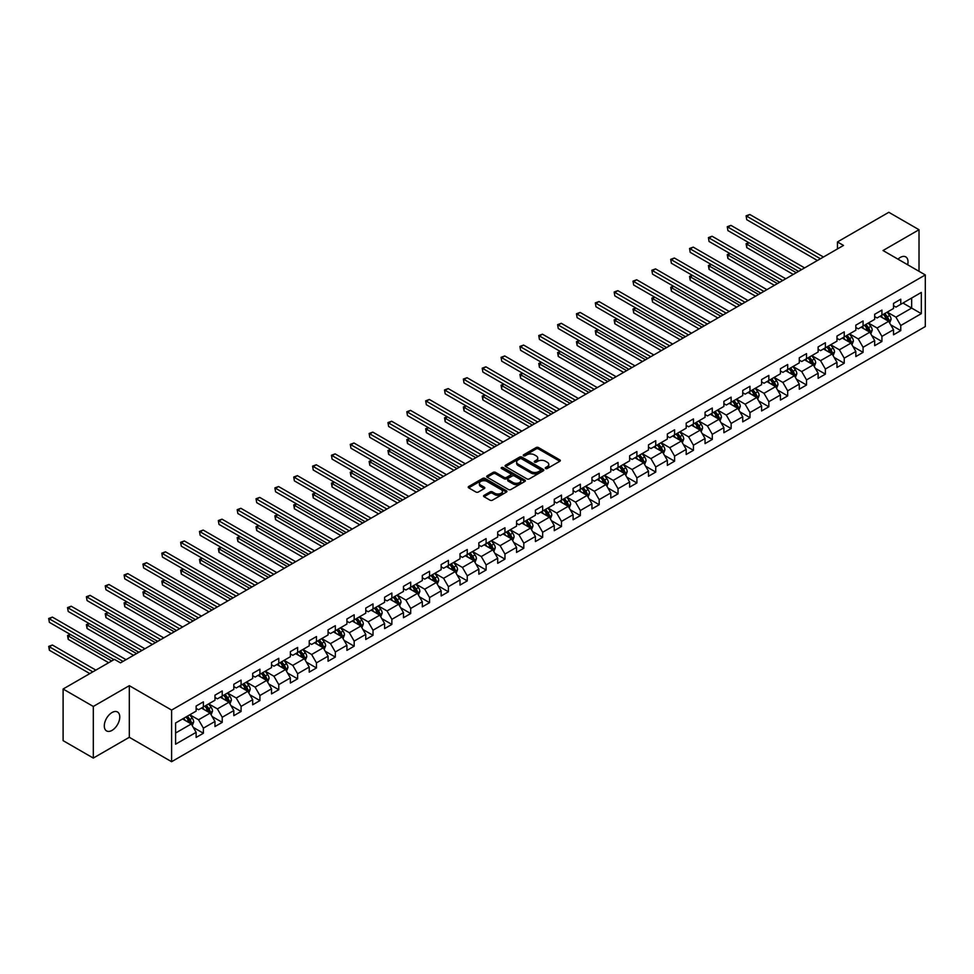 <?xml version="1.0" encoding="UTF-8"?>
<svg xmlns="http://www.w3.org/2000/svg" width="974" height="974" viewBox="0 0 974 974"><rect width="100%" height="100%" fill="white"/><g stroke="black" fill="none" stroke-linecap="round" stroke-linejoin="round"><path stroke-width="1.46" d="M545.586 468.531A1.169 0.682 0 0 0 547.242 468.531L559.843 461.262A1.68 0.974 0 0 0 560.342 460.58A1.68 0.974 0 0 0 559.843 459.886L538.5 447.565A1.68 0.974 0 0 0 536.126 447.565L523.525 454.846A1.169 0.682 0 0 0 525.181 455.795L526.812 454.858A5.369 3.105 0 0 1 534.409 454.858L536.187 455.881A5.369 3.105 0 0 1 537.758 458.072A5.369 3.105 0 0 1 536.187 460.264L534.556 461.213A1.169 0.682 0 0 0 536.211 462.163L537.843 461.226A5.369 3.105 0 0 1 545.44 461.226L547.218 462.248A5.369 3.105 0 0 1 548.788 464.44A5.369 3.105 0 0 1 547.218 466.631L545.586 467.581A1.169 0.682 0 0 0 545.586 468.531L545.586 467.581M112.034 730.378A10.933 6.319 120 0 0 119.181 720.748A10.933 6.319 120 0 0 117.501 711.982A10.933 6.319 120 0 0 112.034 712.53A10.933 6.319 120 0 0 104.888 722.16A10.933 6.319 120 0 0 106.568 730.926A10.933 6.319 120 0 0 112.034 730.378M907.671 264.758A10.933 6.319 120 0 0 905.759 256.892A10.933 6.319 120 0 0 900.293 257.428A10.933 6.319 120 0 0 897.979 259.169M484.066 495.352A1.68 0.974 0 0 0 483.567 496.046A1.68 0.974 0 0 0 484.066 496.728L490.056 500.186A1.68 0.974 0 0 0 492.43 500.186L506.419 492.101A1.68 0.974 0 0 0 506.906 491.42A1.68 0.974 0 0 0 506.419 490.738L485.076 478.417A1.68 0.974 0 0 0 482.702 478.417L468.701 486.489A1.68 0.974 0 0 0 468.214 487.17A1.68 0.974 0 0 0 468.701 487.864L475.945 492.04A1.68 0.974 0 0 0 478.307 492.04L484.297 488.583A1.68 0.974 0 0 0 484.796 487.889A1.68 0.974 0 0 0 484.297 487.207L480.718 485.137A4.493 2.593 0 0 1 479.403 483.311A4.493 2.593 0 0 1 482.167 480.913A4.493 2.593 0 0 1 487.061 481.473L501.111 489.593A4.493 2.593 0 0 1 502.426 491.42A4.493 2.593 0 0 1 499.65 493.818A4.493 2.593 0 0 1 494.768 493.258L492.43 491.894A1.68 0.974 0 0 0 490.056 491.894L484.066 495.352L484.066 496.728L490.056 493.294L490.056 491.894M129.311 685.672L93.309 706.454L63.103 689.02L63.103 740.642L93.309 758.076L129.311 737.294L171.607 761.705L171.607 710.083L129.311 685.672L129.311 737.294M919.018 271.308L919.018 229.73L883.016 250.525L925.3 274.936L171.607 710.083M919.018 229.73L888.812 212.295L837.457 241.942L837.457 248.918M63.103 689.02L114.457 659.374L120.496 662.856L843.508 245.436L837.457 241.942M526.934 478.891A1.68 0.974 0 0 0 529.308 478.891L543.297 470.807A1.68 0.974 0 0 0 543.796 470.125A1.68 0.974 0 0 0 543.297 469.444L521.954 457.123A1.68 0.974 0 0 0 519.58 457.123L505.591 465.195A1.68 0.974 0 0 0 505.092 465.876A1.68 0.974 0 0 0 505.591 466.57L526.934 478.891M501.963 468.786A1.169 0.682 0 0 1 503.156 468.957L524.84 481.473L510.863 489.532A1.68 0.974 0 0 1 508.489 489.532L487.146 477.211L487.146 475.848A1.68 0.974 0 0 0 486.659 476.529A1.68 0.974 0 0 0 487.146 477.211M487.146 475.848L493.136 472.39A1.68 0.974 0 0 1 495.51 472.39L504.167 477.382A1.68 0.974 0 0 0 506.541 477.382L510.51 475.093A1.68 0.974 0 0 0 510.997 474.411A1.68 0.974 0 0 0 510.51 473.717L501.5 468.518A1.169 0.682 0 0 1 503.156 467.557L524.864 480.085A1.68 0.974 0 0 1 525.351 480.779A1.68 0.974 0 0 1 524.864 481.46L524.864 480.085M171.607 761.705L925.3 326.558L925.3 274.936M193.29 727.42L203.383 733.239L203.383 728.15L214.974 721.454L214.974 726.543L222.23 722.355L222.23 717.266L233.821 710.57L233.821 715.659L241.077 711.483L241.077 706.381L252.68 699.685L252.68 704.786L259.924 700.598L259.924 695.509L271.527 688.813L271.527 693.902L278.771 689.714L278.771 684.625L290.374 677.928L290.374 683.018L297.618 678.829L297.618 673.74L309.221 667.044L309.221 672.133L316.465 667.945L316.465 662.856L328.068 656.159L328.068 661.249L335.324 657.073L335.324 651.971L346.914 645.275L346.914 650.376L354.171 646.188L354.171 641.099L365.761 634.391L365.761 639.492L373.018 635.304L373.018 630.215L384.608 623.518L384.608 628.607L391.865 624.419L391.865 619.33L403.467 612.634L403.467 617.723L410.711 613.535L410.711 608.446L422.314 601.749L422.314 606.839L429.558 602.663L429.558 597.561L441.161 590.865L441.161 595.966L448.405 591.778L448.405 586.677L460.008 579.98L460.008 585.082L467.252 580.894L467.252 575.804L478.855 569.108L478.855 574.197L486.111 570.009L486.111 564.92L497.702 558.224L497.702 563.313L504.958 559.125L504.958 554.036L516.549 547.339L516.549 552.428L523.805 548.252L523.805 543.151L535.408 536.455L535.408 541.556L542.652 537.368L542.652 532.267L554.255 525.57L554.255 530.672L561.499 526.484L561.499 521.394L573.102 514.698L573.102 519.787L580.346 515.599L580.346 510.51L591.948 503.814L591.948 508.903L599.193 504.715L599.193 499.625L610.795 492.929L610.795 498.018L618.04 493.842L618.04 488.741L629.642 482.045L629.642 487.134L636.899 482.958L636.899 477.857L648.489 471.16L648.489 476.262L655.745 472.073L655.745 466.984L667.336 460.288L667.336 465.377L674.592 461.189L674.592 456.1L686.195 449.404L686.195 454.493L693.439 450.305L693.439 445.215L705.042 438.519L705.042 443.608L712.286 439.42L712.286 434.331L723.889 427.635L723.889 432.724L731.133 428.548L731.133 423.447L742.736 416.75L742.736 421.852L749.98 417.663L749.98 412.574L761.583 405.878L761.583 410.967L768.839 406.779L768.839 401.69L780.43 394.994L780.43 400.083L787.686 395.894L787.686 390.805L799.277 384.109L799.277 389.198L806.533 385.01L806.533 379.921L818.123 373.225L818.123 378.314L825.38 374.138L825.38 369.036L836.983 362.34L836.983 367.442L844.227 363.253L844.227 358.164L855.829 351.468L855.829 356.557L863.074 352.369L863.074 347.28L874.676 340.583L874.676 345.673L881.92 341.484L881.92 336.395L893.523 329.699L893.523 334.788L900.767 330.6L900.767 325.511L921.319 313.652L921.319 292.443L911.652 298.032L911.652 308.076L921.319 313.652M203.383 733.239L196.127 737.428L196.127 732.338L175.588 744.197L175.588 722.988L196.127 711.13L196.127 706.04L203.383 701.852L203.383 706.941L214.974 700.245L214.974 695.156L222.23 690.968L222.23 696.057L233.821 689.361L233.821 684.272L241.077 680.083L241.077 685.185L252.68 678.488L252.68 673.387L259.924 669.199L259.924 674.3L271.527 667.604L271.527 662.503L278.771 658.327L278.771 663.416L290.374 656.72L290.374 651.63L297.618 647.442L297.618 652.531L309.221 645.835L309.221 640.746L316.465 636.558L316.465 641.647L328.068 634.951L328.068 629.861L335.324 625.673L335.324 630.775L346.914 624.066L346.914 618.977L354.171 614.789L354.171 619.89L365.761 613.194L365.761 608.093L373.018 603.917L373.018 609.006L384.608 602.309L384.608 597.22L391.865 593.032L391.865 598.121L403.467 591.425L403.467 586.336L410.711 582.148L410.711 587.237L422.314 580.541L422.314 575.451L429.558 571.263L429.558 576.365L441.161 569.656L441.161 564.567L448.405 560.379L448.405 565.48L460.008 558.784L460.008 553.682L467.252 549.506L467.252 554.596L478.855 547.899L478.855 542.81L486.111 538.622L486.111 543.711L497.702 537.015L497.702 531.926L504.958 527.738L504.958 532.827L516.549 526.13L516.549 521.041L523.805 516.853L523.805 521.942L535.408 515.246L535.408 510.157L542.652 505.969L542.652 511.07L554.255 504.374L554.255 499.272L561.499 495.096L561.499 500.186L573.102 493.489L573.102 488.4L580.346 484.212L580.346 489.301L591.948 482.605L591.948 477.516L599.193 473.327L599.193 478.417L610.795 471.72L610.795 466.631L618.04 462.443L618.04 467.532L629.642 460.836L629.642 455.747L636.899 451.559L636.899 456.66L648.489 449.964L648.489 444.862L655.745 440.686L655.745 445.775L667.336 439.079L667.336 433.99L674.592 429.802L674.592 434.891L686.195 428.195L686.195 423.106L693.439 418.917L693.439 424.007L705.042 417.31L705.042 412.221L712.286 408.033L712.286 413.122L723.889 406.426L723.889 401.337L731.133 397.149L731.133 402.25L742.736 395.554L742.736 390.452L749.98 386.276L749.98 391.365L761.583 384.669L761.583 379.58L768.839 375.392L768.839 380.481L780.43 373.785L780.43 368.696L787.686 364.507L787.686 369.596L799.277 362.9L799.277 357.811L806.533 353.623L806.533 358.712L818.123 352.016L818.123 346.927L825.38 342.738L825.38 347.84L836.983 341.144L836.983 336.042L844.227 331.866L844.227 336.955L855.829 330.259L855.829 325.158L863.074 320.982L863.074 326.071L874.676 319.375L874.676 314.285L881.92 310.097L881.92 315.186L893.523 308.49L893.523 303.401L900.767 299.213L900.767 304.302L921.319 292.443M201.448 708.061L210.141 713.078L198.55 719.774L189.845 714.758M196.127 708.341L198.55 709.729L203.383 706.941M198.55 719.774L203.383 728.15M210.141 713.078L214.974 721.454M220.294 697.177L228.987 702.205L217.397 708.902L208.692 703.873M214.974 697.457L217.397 698.857L222.23 696.057M217.397 708.902L222.23 717.266M228.987 702.205L233.821 710.57M239.141 686.293L247.846 691.321L236.244 698.017L227.539 692.989M233.821 686.573L236.244 687.973L241.077 685.185M236.244 698.017L241.077 706.381M247.846 691.321L252.68 699.685M257.988 675.408L266.693 680.436L255.091 687.133L246.385 682.104M252.68 675.688L255.091 677.088L259.924 674.3M255.091 687.133L259.924 695.509M266.693 680.436L271.527 688.813M276.835 664.536L285.54 669.552L273.938 676.248L265.245 671.232M271.527 664.816L273.938 666.204L278.771 663.416M273.938 676.248L278.771 684.625M285.54 669.552L290.374 677.928M295.682 653.651L304.387 658.668L292.784 665.364L284.091 660.348M290.374 653.931L292.784 655.319L297.618 652.531M292.784 665.364L297.618 673.74M304.387 658.668L309.221 667.044M314.541 642.767L323.234 647.795L311.631 654.491L302.938 649.463M309.221 643.047L311.631 644.447L316.465 641.647M311.631 654.491L316.465 662.856M323.234 647.795L328.068 656.159M333.388 631.883L342.081 636.911L330.49 643.607L321.785 638.579M328.068 632.163L330.49 633.563L335.324 630.775M330.49 643.607L335.324 651.971M342.081 636.911L346.914 645.275M352.235 620.998L360.928 626.026L349.337 632.723L340.632 627.694M346.914 621.278L349.337 622.678L354.171 619.89M349.337 632.723L354.171 641.099M360.928 626.026L365.761 634.391M371.082 610.126L379.787 615.142L368.184 621.838L359.479 616.822M365.761 610.406L368.184 611.794L373.018 609.006M368.184 621.838L373.018 630.215M379.787 615.142L384.608 623.518M389.929 599.241L398.634 604.257L387.031 610.954L378.326 605.938M384.608 599.521L387.031 600.909L391.865 598.121M387.031 610.954L391.865 619.33M398.634 604.257L403.467 612.634M408.776 588.357L417.481 593.385L405.878 600.081L397.185 595.053M403.467 588.637L405.878 590.025L410.711 587.237M405.878 600.081L410.711 608.446M417.481 593.385L422.314 601.749M427.623 577.472L436.328 582.501L424.725 589.197L416.032 584.169M422.314 577.752L424.725 579.153L429.558 576.365M424.725 589.197L429.558 597.561M436.328 582.501L441.161 590.865M446.482 566.588L455.175 571.616L443.572 578.312L434.879 573.284M441.161 566.868L443.572 568.268L448.405 565.48M443.572 578.312L448.405 586.677M455.175 571.616L460.008 579.98M465.329 555.716L474.021 560.732L462.419 567.428L453.726 562.412M460.008 555.984L462.419 557.384L467.252 554.596M462.419 567.428L467.252 575.804M474.021 560.732L478.855 569.108M484.175 544.831L492.868 549.847L481.278 556.544L472.573 551.528M478.855 545.111L481.278 546.499L486.111 543.711M481.278 556.544L486.111 564.92M492.868 549.847L497.702 558.224M503.022 533.947L511.715 538.963L500.125 545.671L491.42 540.643M497.702 534.227L500.125 535.615L504.958 532.827M500.125 545.671L504.958 554.036M511.715 538.963L516.549 547.339M521.869 523.062L530.574 528.091L518.972 534.787L510.266 529.759M516.549 523.342L518.972 524.743L523.805 521.942M518.972 534.787L523.805 543.151M530.574 528.091L535.408 536.455M540.716 512.178L549.421 517.206L537.818 523.902L529.113 518.874M535.408 512.458L537.818 513.858L542.652 511.07M537.818 523.902L542.652 532.267M549.421 517.206L554.255 525.57M559.563 501.306L568.268 506.322L556.665 513.018L547.972 508.002M554.255 501.573L556.665 502.974L561.499 500.186M556.665 513.018L561.499 521.394M568.268 506.322L573.102 514.698M578.41 490.421L587.115 495.437L575.512 502.134L566.819 497.117M573.102 490.701L575.512 492.089L580.346 489.301M575.512 502.134L580.346 510.51M587.115 495.437L591.948 503.814M597.269 479.537L605.962 484.553L594.359 491.261L585.666 486.233M591.948 479.817L594.359 481.205L599.193 478.417M594.359 491.261L599.193 499.625M605.962 484.553L610.795 492.929M616.116 468.652L624.809 473.681L613.218 480.377L604.513 475.349M610.795 468.932L613.218 470.332L618.04 467.532M613.218 480.377L618.04 488.741M624.809 473.681L629.642 482.045M634.963 457.768L643.656 462.796L632.065 469.492L623.36 464.464M629.642 458.048L632.065 459.448L636.899 456.66M632.065 469.492L636.899 477.857M643.656 462.796L648.489 471.16M653.81 446.896L662.503 451.912L650.912 458.608L642.207 453.592M648.489 447.163L650.912 448.564L655.745 445.775M650.912 458.608L655.745 466.984M662.503 451.912L667.336 460.288M672.657 436.011L681.362 441.027L669.759 447.723L661.054 442.707M667.336 436.291L669.759 437.679L674.592 434.891M669.759 447.723L674.592 456.1M681.362 441.027L686.195 449.404M691.503 425.127L700.209 430.143L688.606 436.839L679.913 431.823M686.195 425.407L688.606 426.795L693.439 424.007M688.606 436.839L693.439 445.215M700.209 430.143L705.042 438.519M710.35 414.242L719.056 419.27L707.453 425.967L698.76 420.938M705.042 414.522L707.453 415.922L712.286 413.122M707.453 425.967L712.286 434.331M719.056 419.27L723.889 427.635M729.197 403.358L737.902 408.386L726.3 415.082L717.607 410.054M723.889 403.638L726.3 405.038L731.133 402.25M726.3 415.082L731.133 423.447M737.902 408.386L742.736 416.75M748.056 392.473L756.749 397.502L745.147 404.198L736.454 399.182M742.736 392.753L745.147 394.153L749.98 391.365M745.147 404.198L749.98 412.574M756.749 397.502L761.583 405.878M766.903 381.601L775.596 386.617L764.006 393.313L755.3 388.297M761.583 381.881L764.006 383.269L768.839 380.481M764.006 393.313L768.839 401.69M775.596 386.617L780.43 394.994M785.75 370.717L794.443 375.733L782.852 382.429L774.147 377.413M780.43 370.997L782.852 372.385L787.686 369.596M782.852 382.429L787.686 390.805M794.443 375.733L799.277 384.109M804.597 359.832L813.302 364.86L801.699 371.557L792.994 366.528M799.277 360.112L801.699 361.512L806.533 358.712M801.699 371.557L806.533 379.921M813.302 364.86L818.123 373.225M823.444 348.948L832.149 353.976L820.546 360.672L811.841 355.644M818.123 349.228L820.546 350.628L825.38 347.84M820.546 360.672L825.38 369.036M832.149 353.976L836.983 362.34M842.291 338.063L850.996 343.091L839.393 349.788L830.7 344.772M836.983 338.343L839.393 339.743L844.227 336.955M839.393 349.788L844.227 358.164M850.996 343.091L855.829 351.468M861.138 327.191L869.843 332.207L858.24 338.903L849.547 333.887M855.829 327.471L858.24 328.859L863.074 326.071M858.24 338.903L863.074 347.28M869.843 332.207L874.676 340.583M879.997 316.307L888.69 321.323L877.087 328.019L868.394 323.003M874.676 316.587L877.087 317.974L881.92 315.186M877.087 328.019L881.92 336.395M888.69 321.323L893.523 329.699M902.947 303.048L911.652 308.076L895.934 317.147L887.241 312.118M893.523 305.702L895.934 307.102L900.767 304.302M895.934 317.147L900.767 325.511M93.309 706.454L93.309 758.076M175.588 733.032L191.294 723.962L182.601 718.946M191.294 723.962L196.127 732.338M890.686 324.78L900.767 330.6M871.84 335.665L881.92 341.484M852.993 346.549L863.074 352.369M834.134 357.421L844.227 363.253M815.287 368.306L825.38 374.138M796.44 379.19L806.533 385.01M777.593 390.075L787.686 395.894M758.746 400.959L768.839 406.779M739.899 411.832L749.98 417.663M721.052 422.716L731.133 428.548M702.193 433.6L712.286 439.42M683.346 444.485L693.439 450.305M664.499 455.369L674.592 461.189M645.652 466.242L655.745 472.073M626.806 477.126L636.899 482.958M607.959 488.011L618.04 493.842M589.112 498.895L599.193 504.715M570.265 509.779L580.346 515.599M551.406 520.664L561.499 526.484M532.559 531.536L542.652 537.368M513.712 542.421L523.805 548.252M494.865 553.305L504.958 559.125M476.018 564.189L486.111 570.009M457.171 575.074L467.252 580.894M438.324 585.946L448.405 591.778M419.477 596.831L429.558 602.663M400.618 607.715L410.711 613.535M381.771 618.6L391.865 624.419M362.925 629.484L373.018 635.304M344.078 640.356L354.171 646.188M325.231 651.241L335.324 657.073M306.384 662.125L316.465 667.945M287.537 673.01L297.618 678.829M268.678 683.894L278.771 689.714M249.831 694.766L259.924 700.598M230.984 705.651L241.077 711.483M212.137 716.535L222.23 722.355M546.049 468.701L547.218 468.031A5.369 3.105 0 0 0 548.788 465.84L548.788 464.44M537.758 458.072L537.758 459.472A5.369 3.105 0 0 1 536.187 461.664L535.03 462.333M559.819 461.274L538.5 448.965A1.68 0.974 0 0 0 536.126 448.965L524 455.966M543.297 469.444L543.297 470.807L521.954 458.511A1.68 0.974 0 0 0 519.58 458.511L505.616 466.583M540.339 470.6A1.169 0.682 0 0 0 540.339 469.651L521.601 458.827A1.169 0.682 0 0 0 519.933 458.827L518.217 459.825A5.369 3.105 0 0 0 516.646 462.017A5.369 3.105 0 0 0 518.217 464.208L531.025 471.599A5.369 3.105 0 0 0 538.622 471.599L540.339 470.6L540.339 472A1.169 0.682 0 0 0 540.68 471.526L540.68 470.125M516.646 462.017L516.646 463.405A5.369 3.105 0 0 0 518.217 465.596L518.217 464.208M540.339 472L538.622 472.999A5.369 3.105 0 0 1 531.025 472.999L518.217 465.596M487.17 477.223L493.136 473.778L493.136 472.39M510.997 474.411L510.997 475.799A1.68 0.974 0 0 1 510.51 476.481L506.541 478.782A1.68 0.974 0 0 1 504.167 478.782L495.51 473.778A1.68 0.974 0 0 0 493.136 473.778M513.152 482.568A4.493 2.593 0 0 0 518.034 483.128A4.493 2.593 0 0 0 520.81 480.742A4.493 2.593 0 0 0 519.495 478.904L514.54 476.055A1.68 0.974 0 0 0 512.166 476.055L508.197 478.344A1.68 0.974 0 0 0 507.71 479.025A1.68 0.974 0 0 0 508.197 479.707L513.152 482.568L513.152 483.968A4.493 2.593 0 0 0 518.034 484.528A4.493 2.593 0 0 0 520.81 482.13L520.81 480.742M507.71 479.025L507.71 480.426A1.68 0.974 0 0 0 508.197 481.107L508.197 479.707M513.152 483.968L508.197 481.107M502.426 491.42L502.426 492.82A4.493 2.593 0 0 1 499.65 495.206A4.493 2.593 0 0 1 494.768 494.646L492.43 493.294A1.68 0.974 0 0 0 490.056 493.294M479.403 483.311L479.403 484.699A4.493 2.593 0 0 0 480.718 486.537L480.718 485.137M484.273 488.595L480.718 486.537M506.419 490.738L506.419 492.101L485.076 479.805A1.68 0.974 0 0 0 482.702 479.805L468.725 487.877M889.639 322.978L891.076 319.362A4.529 2.618 -120 0 0 889.639 315.503L887.144 312.179M882.797 317.926L881.105 315.661M749.055 242.806L746.754 244.133L746.754 247.615L793.238 274.449M883.394 314.334L885.89 317.67A4.529 2.618 60 0 1 887.192 320.385L888.641 319.557A4.529 2.618 -120 0 0 887.338 316.83L884.842 313.506M883.71 314.152L886.474 317.853A2.301 1.327 60 0 1 886.9 318.547L888.641 319.557M746.754 247.615L746.096 243.743L796.257 272.708M746.096 243.743L748.787 242.648M820.425 258.755L746.754 216.228L749.785 214.475L823.444 257.014M817.405 260.496L746.754 219.71L746.096 215.838L749.785 214.475M746.754 219.71L746.096 215.838M870.793 333.863L872.229 330.247A4.529 2.618 -120 0 0 870.793 326.387L868.297 323.051M863.95 328.81L862.258 326.546M730.208 253.678L727.907 255.005L727.907 258.5L774.391 285.333M864.547 325.219L867.043 328.555A4.529 2.618 60 0 1 868.345 331.27L869.794 330.429A4.529 2.618 -120 0 0 868.491 327.714L865.996 324.379M864.863 325.036L867.627 328.725A2.301 1.327 60 0 1 868.053 329.431L869.794 330.429M727.907 258.5L727.249 254.628L777.41 283.592M727.249 254.628L729.94 253.532M851.946 344.747L853.382 341.119A4.529 2.618 -120 0 0 851.946 337.272L849.45 333.936M845.103 339.683L843.411 337.43M711.361 264.563L709.06 265.89L709.06 269.384L755.544 296.218M845.7 336.103L848.196 339.427A4.529 2.618 60 0 1 849.486 342.154L850.935 341.314A4.529 2.618 -120 0 0 849.645 338.599L847.149 335.263M846.016 335.92L848.78 339.609A2.301 1.327 60 0 1 849.206 340.316L850.935 341.314M709.06 269.384L708.402 265.512L758.563 294.477M708.402 265.512L711.093 264.417M801.578 269.64L727.907 227.112L730.926 225.359L804.597 267.899M798.558 271.381L727.907 230.595L727.249 226.723L730.926 225.359M727.907 230.595L727.249 226.723M782.731 280.524L709.06 237.985L712.079 236.244L785.75 278.771M779.711 282.265L709.06 241.479L708.402 237.607L712.079 236.244M709.06 241.479L708.402 237.607M833.099 355.632L834.535 352.004A4.529 2.618 -120 0 0 833.087 348.156L830.603 344.82M826.256 350.567L824.552 348.315M692.514 275.447L690.213 276.774L690.213 280.256L736.697 307.102M826.853 346.988L829.349 350.311A4.529 2.618 60 0 1 830.639 353.038L832.088 352.198A4.529 2.618 -120 0 0 830.798 349.471L828.302 346.147M827.169 346.805L829.933 350.494A2.301 1.327 60 0 1 830.359 351.2L832.088 352.198M690.213 280.256L689.543 276.385L739.716 305.349M689.543 276.385L692.246 275.289M814.252 366.504L815.688 362.888A4.529 2.618 -120 0 0 814.24 359.029L811.744 355.705M807.397 361.451L805.705 359.187M673.655 286.332L671.366 287.659L671.366 291.141L717.85 317.974M808.006 357.872L810.502 361.196A4.529 2.618 60 0 1 811.792 363.923L813.241 363.083A4.529 2.618 -120 0 0 811.951 360.356L809.455 357.032M808.323 357.689L811.086 361.378A2.301 1.327 60 0 1 811.5 362.072L813.241 363.083M671.366 291.141L670.696 287.269L720.87 316.233M670.696 287.269L673.399 286.173M795.405 377.388L796.842 373.773A4.529 2.618 -120 0 0 795.393 369.913L792.897 366.589M788.55 372.336L786.858 370.071M654.808 297.216L652.519 298.543L652.519 302.025L698.991 328.859M789.159 368.744L791.655 372.08A4.529 2.618 60 0 1 792.946 374.795L794.394 373.967A4.529 2.618 -120 0 0 793.104 371.24L790.608 367.916M789.476 368.562L792.239 372.263A2.301 1.327 60 0 1 792.653 372.957L794.394 373.967M652.519 302.025L651.85 298.154L702.023 327.118M651.85 298.154L654.552 297.058M763.884 291.396L690.213 248.869L693.232 247.128L766.903 289.655M760.864 293.15L690.213 252.363L689.543 248.492L693.232 247.128M690.213 252.363L689.543 248.492M745.037 302.281L671.366 259.754L674.385 258.013L748.056 300.54M742.005 304.022L671.366 263.236L670.696 259.364L674.385 258.013M671.366 263.236L670.696 259.364M726.178 313.165L652.519 270.638L655.539 268.885L729.197 311.424M723.158 314.906L652.519 274.12L651.85 270.248L655.539 268.885M652.519 274.12L651.85 270.248M776.558 388.273L777.995 384.657A4.529 2.618 -120 0 0 776.546 380.797L774.05 377.474M769.704 383.22L768.011 380.956M635.961 308.088L633.672 309.415L633.672 312.91L680.144 339.743M770.312 379.629L772.796 382.965A4.529 2.618 60 0 1 774.099 385.68L775.548 384.84A4.529 2.618 -120 0 0 774.245 382.125L771.761 378.789M770.617 379.446L773.393 383.135A2.301 1.327 60 0 1 773.806 383.841L775.548 384.84M633.672 312.91L633.003 309.038L683.164 338.002M633.003 309.038L635.693 307.942M707.331 324.05L633.672 281.523L636.692 279.769L710.35 322.309M704.312 325.791L633.672 285.005L633.003 281.133L636.692 279.769M633.672 285.005L633.003 281.133M757.711 399.157L759.148 395.529A4.529 2.618 -120 0 0 757.699 391.682L755.203 388.346M750.857 394.105L749.164 391.84M617.114 318.973L614.825 320.3L614.825 323.794L661.297 350.628M751.453 390.513L753.949 393.837A4.529 2.618 60 0 1 755.252 396.564L756.701 395.724A4.529 2.618 -120 0 0 755.398 393.009L752.914 389.673M751.77 390.331L754.546 394.02A2.301 1.327 60 0 1 754.96 394.726L756.701 395.724M614.825 323.794L614.156 319.922L664.317 348.887M614.156 319.922L616.846 318.827M688.484 334.934L614.825 292.395L617.845 290.654L691.503 333.181M685.465 336.675L614.825 295.889L614.156 292.017L617.845 290.654M614.825 295.889L614.156 292.017M738.852 410.042L740.289 406.414A4.529 2.618 -120 0 0 738.852 402.566L736.356 399.23M732.01 404.977L730.317 402.725M598.267 329.857L595.966 331.184L595.966 334.666L642.45 361.512M732.606 401.398L735.102 404.721A4.529 2.618 60 0 1 736.405 407.449L737.854 406.608A4.529 2.618 -120 0 0 736.551 403.881L734.055 400.558M732.923 401.215L735.687 404.904A2.301 1.327 60 0 1 736.113 405.61L737.854 406.608M595.966 334.666L595.309 330.795L645.47 359.759M595.309 330.795L597.999 329.711M669.637 345.807L595.966 303.279L598.986 301.538L672.657 344.066M666.618 347.56L595.966 306.773L595.309 302.902L598.986 301.538M595.966 306.773L595.309 302.902M720.005 420.914L721.442 417.298A4.529 2.618 -120 0 0 720.005 413.439L717.509 410.115M713.163 415.861L711.47 413.597M579.42 340.742L577.119 342.069L577.119 345.551L623.604 372.385M713.759 412.282L716.255 415.606A4.529 2.618 60 0 1 717.546 418.333L719.007 417.493A4.529 2.618 -120 0 0 717.704 414.766L715.208 411.442M714.076 412.099L716.84 415.788A2.301 1.327 60 0 1 717.266 416.482L719.007 417.493M577.119 345.551L576.462 341.679L626.623 370.644M576.462 341.679L579.153 340.583M650.79 356.691L577.119 314.164L580.139 312.423L653.81 354.95M647.771 358.432L577.119 317.646L576.462 313.774L580.139 312.423M577.119 317.646L576.462 313.774M701.158 431.799L702.595 428.183A4.529 2.618 -120 0 0 701.158 424.323L698.662 420.999M694.316 426.746L692.611 424.481M560.574 351.626L558.272 352.953L558.272 356.435L604.757 383.269M694.912 423.154L697.408 426.49A4.529 2.618 60 0 1 698.699 429.205L700.148 428.377A4.529 2.618 -120 0 0 698.857 425.65L696.361 422.326M695.229 422.972L697.993 426.673A2.301 1.327 60 0 1 698.419 427.367L700.148 428.377M558.272 356.435L557.615 352.564L607.776 381.528M557.615 352.564L560.306 351.468M631.943 367.575L558.272 325.048L561.292 323.307L634.963 365.834M628.924 369.316L558.272 328.53L557.615 324.659L561.292 323.307M558.272 328.53L557.615 324.659M682.311 442.683L683.748 439.067A4.529 2.618 -120 0 0 682.299 435.208L679.815 431.884M675.457 437.63L673.764 435.366M541.727 362.511L539.426 363.826L539.426 367.32L585.91 394.153M676.066 434.039L678.561 437.375A4.529 2.618 60 0 1 679.852 440.09L681.301 439.262A4.529 2.618 -120 0 0 680.01 436.535L677.514 433.199M676.382 433.856L679.146 437.557A2.301 1.327 60 0 1 679.56 438.251L681.301 439.262M539.426 367.32L538.756 363.448L588.929 392.412M538.756 363.448L541.459 362.352M613.096 378.46L539.426 335.933L542.445 334.179L616.116 376.719M610.065 380.201L539.426 339.415L538.756 335.543L542.445 334.179M539.426 339.415L538.756 335.543M663.464 453.567L664.901 449.939A4.529 2.618 -120 0 0 663.452 446.092L660.956 442.756M656.61 448.515L654.918 446.25M522.868 373.383L520.579 374.71L520.579 378.204L567.063 405.038M657.219 444.923L659.715 448.247A4.529 2.618 60 0 1 661.005 450.974L662.454 450.134A4.529 2.618 -120 0 0 661.163 447.419L658.668 444.083M657.535 444.741L660.299 448.43A2.301 1.327 60 0 1 660.713 449.136L662.454 450.134M520.579 378.204L519.909 374.333L570.082 403.297M519.909 374.333L522.612 373.237M594.237 389.344L520.579 346.805L523.598 345.064L597.269 387.591M591.218 391.085L520.579 350.299L519.909 346.427L523.598 345.064M520.579 350.299L519.909 346.427M644.618 464.452L646.054 460.824A4.529 2.618 -120 0 0 644.605 456.976L642.11 453.641M637.763 459.387L636.071 457.135M504.021 384.267L501.732 385.594L501.732 389.076L548.204 415.922M638.372 455.808L640.855 459.131A4.529 2.618 60 0 1 642.158 461.859L643.607 461.019A4.529 2.618 -120 0 0 642.316 458.291L639.821 454.968M638.688 455.625L641.452 459.314A2.301 1.327 60 0 1 641.866 460.02L643.607 461.019M501.732 389.076L501.062 385.205L551.235 414.169M501.062 385.205L503.753 384.121M575.391 400.217L501.732 357.689L504.751 355.948L578.41 398.476M572.371 401.97L501.732 361.184L501.062 357.312L504.751 355.948M501.732 361.184L501.062 357.312M625.771 475.324L627.207 471.708A4.529 2.618 -120 0 0 625.758 467.849L623.263 464.525M618.916 470.272L617.224 468.007M485.174 395.152L482.885 396.479L482.885 399.961L529.357 426.795M619.525 466.692L622.009 470.016A4.529 2.618 60 0 1 623.311 472.743L624.76 471.903A4.529 2.618 -120 0 0 623.457 469.176L620.974 465.852M619.829 466.509L622.605 470.199A2.301 1.327 60 0 1 623.019 470.892L624.76 471.903M482.885 399.961L482.215 396.089L532.376 425.054M482.215 396.089L484.906 394.994M556.544 411.101L482.885 368.574L485.904 366.833L559.563 409.36M553.524 412.842L482.885 372.056L482.215 368.184L485.904 366.833M482.885 372.056L482.215 368.184M606.912 486.209L608.36 482.593A4.529 2.618 -120 0 0 606.912 478.733L604.416 475.409M600.069 481.156L598.377 478.891M466.327 406.036L464.026 407.363L464.026 410.845L510.51 437.679M600.666 477.564L603.162 480.9A4.529 2.618 60 0 1 604.464 483.615L605.913 482.787A4.529 2.618 -120 0 0 604.611 480.06L602.115 476.736M600.982 477.382L603.758 481.083A2.301 1.327 60 0 1 604.172 481.777L605.913 482.787M464.026 410.845L463.368 406.974L513.529 435.938M463.368 406.974L466.059 405.878M537.697 421.986L464.026 379.458L467.057 377.717L540.716 420.244M534.677 423.727L464.026 382.94L463.368 379.069L467.057 377.717M464.026 382.94L463.368 379.069M588.065 497.093L589.501 493.477A4.529 2.618 -120 0 0 588.065 489.618L585.569 486.294M581.222 492.04L579.53 489.776M447.48 416.921L445.179 418.236L445.179 421.73L491.663 448.564M581.819 488.449L584.315 491.785A4.529 2.618 60 0 1 585.618 494.5L587.066 493.672A4.529 2.618 -120 0 0 585.764 490.945L583.268 487.609M582.135 488.266L584.899 491.967A2.301 1.327 60 0 1 585.325 492.661L587.066 493.672M445.179 421.73L444.521 417.858L494.682 446.822M444.521 417.858L447.212 416.762M518.85 432.87L445.179 390.343L448.198 388.589L521.869 431.129M515.83 434.611L445.179 393.825L444.521 389.953L448.198 388.589M445.179 393.825L444.521 389.953M569.218 507.978L570.654 504.349A4.529 2.618 -120 0 0 569.218 500.502L566.722 497.166M562.375 502.925L560.683 500.66M428.633 427.793L426.332 429.12L426.332 432.614L472.816 459.448M562.972 499.333L565.468 502.657A4.529 2.618 60 0 1 566.758 505.384L568.207 504.544A4.529 2.618 -120 0 0 566.917 501.829L564.421 498.493M563.289 499.151L566.052 502.84A2.301 1.327 60 0 1 566.478 503.546L568.207 504.544M426.332 432.614L425.675 428.743L475.836 457.707M425.675 428.743L428.365 427.647M500.003 443.754L426.332 401.215L429.351 399.474L503.022 442.001M496.983 445.495L426.332 404.709L425.675 400.838L429.351 399.474M426.332 404.709L425.675 400.838M550.371 518.862L551.808 515.234A4.529 2.618 -120 0 0 550.359 511.387L547.875 508.051M543.529 513.797L541.824 511.545M409.786 438.677L407.485 440.005L407.485 443.499L453.969 470.332M544.125 510.218L546.621 513.542A4.529 2.618 60 0 1 547.912 516.269L549.36 515.429A4.529 2.618 -120 0 0 548.07 512.701L545.574 509.378M544.442 510.035L547.205 513.724A2.301 1.327 60 0 1 547.632 514.43L549.36 515.429M407.485 443.499L406.815 439.627L456.989 468.579M406.815 439.627L409.518 438.531M481.156 454.627L407.485 412.099L410.504 410.358L484.175 452.886M478.137 456.38L407.485 415.594L406.815 411.722L410.504 410.358M407.485 415.594L406.815 411.722M531.524 529.734L532.961 526.118A4.529 2.618 -120 0 0 531.512 522.259L529.028 518.935M524.669 524.682L522.977 522.417M390.939 449.562L388.638 450.889L388.638 454.371L435.122 481.205M525.278 521.102L527.774 524.426A4.529 2.618 60 0 1 529.065 527.153L530.513 526.313A4.529 2.618 -120 0 0 529.223 523.586L526.727 520.262M525.595 520.92L528.358 524.609A2.301 1.327 60 0 1 528.772 525.315L530.513 526.313M388.638 454.371L387.969 450.499L438.142 479.464M387.969 450.499L390.671 449.404M462.309 465.511L388.638 422.984L391.658 421.243L465.329 463.77M459.278 467.264L388.638 426.466L387.969 422.594L391.658 421.243M388.638 426.466L387.969 422.594M512.677 540.619L514.114 537.003A4.529 2.618 -120 0 0 512.665 533.143L510.169 529.819M505.823 535.566L504.13 533.302M372.08 460.446L369.791 461.773L369.791 465.255L416.263 492.089M506.431 531.974L508.927 535.31A4.529 2.618 60 0 1 510.218 538.038L511.667 537.198A4.529 2.618 -120 0 0 510.376 534.47L507.88 531.147M506.748 531.792L509.512 535.493A2.301 1.327 60 0 1 509.926 536.187L511.667 537.198M369.791 465.255L369.122 461.384L419.295 490.348M369.122 461.384L371.825 460.288M443.45 476.396L369.791 433.868L372.811 432.127L446.482 474.655M440.431 478.137L369.791 437.35L369.122 433.479L372.811 432.127M369.791 437.35L369.122 433.479M493.83 551.503L495.267 547.887A4.529 2.618 -120 0 0 493.818 544.028L491.322 540.704M486.976 546.451L485.283 544.186M353.233 471.331L350.944 472.646L350.944 476.14L397.416 502.974M487.584 542.859L490.068 546.195A4.529 2.618 60 0 1 491.371 548.91L492.82 548.082A4.529 2.618 -120 0 0 491.529 545.355L489.033 542.019M487.901 542.676L490.665 546.377A2.301 1.327 60 0 1 491.079 547.071L492.82 548.082M350.944 476.14L350.275 472.268L400.436 501.233M350.275 472.268L352.965 471.173M424.603 487.28L350.944 444.753L353.964 443L427.623 485.539M421.584 489.021L350.944 448.235L350.275 444.363L353.964 443M350.944 448.235L350.275 444.363M474.983 562.388L476.42 558.772A4.529 2.618 -120 0 0 474.971 554.912L472.475 551.576M468.129 557.335L466.436 555.07M334.386 482.203L332.097 483.53L332.097 487.024L378.569 513.858M468.725 553.743L471.221 557.067A4.529 2.618 60 0 1 472.524 559.794L473.973 558.954A4.529 2.618 -120 0 0 472.67 556.239L470.186 552.903M469.042 553.561L471.818 557.25A2.301 1.327 60 0 1 472.232 557.956L473.973 558.954M332.097 487.024L331.428 483.153L381.589 512.117M331.428 483.153L334.119 482.057M405.756 498.164L332.097 455.625L335.117 453.884L408.776 496.411M402.737 499.906L332.097 459.119L331.428 455.248L335.117 453.884M332.097 459.119L331.428 455.248M456.124 573.272L457.561 569.644A4.529 2.618 -120 0 0 456.124 565.797L453.628 562.461M449.282 568.207L447.59 565.955M315.539 493.088L313.238 494.415L313.238 497.909L359.723 524.743M449.878 564.628L452.374 567.952A4.529 2.618 60 0 1 453.677 570.679L455.126 569.839A4.529 2.618 -120 0 0 453.823 567.111L451.327 563.788M450.195 564.445L452.959 568.134A2.301 1.327 60 0 1 453.385 568.84L455.126 569.839M313.238 497.909L312.581 494.037L362.742 522.989M312.581 494.037L315.272 492.941M386.909 509.049L313.238 466.509L316.27 464.768L389.929 507.296M383.89 510.79L313.238 470.004L312.581 466.132L316.27 464.768M313.238 470.004L312.581 466.132M437.277 584.157L438.714 580.528A4.529 2.618 -120 0 0 437.277 576.669L434.781 573.345M430.435 579.092L428.743 576.827M296.693 503.972L294.392 505.299L294.392 508.781L340.876 535.615M431.032 575.512L433.527 578.836A4.529 2.618 60 0 1 434.818 581.563L436.279 580.723A4.529 2.618 -120 0 0 434.976 577.996L432.48 574.672M431.348 575.33L434.112 579.019A2.301 1.327 60 0 1 434.538 579.725L436.279 580.723M294.392 508.781L293.734 504.909L343.895 533.874M293.734 504.909L296.425 503.814M368.062 519.921L294.392 477.394L297.411 475.653L371.082 518.18M365.043 521.674L294.392 480.888L293.734 477.017L297.411 475.653M294.392 480.888L293.734 477.017M418.43 595.029L419.867 591.413A4.529 2.618 -120 0 0 418.43 587.553L415.935 584.23M411.588 589.976L409.896 587.712M277.846 514.856L275.545 516.183L275.545 519.666L322.029 546.499M412.185 586.385L414.681 589.72A4.529 2.618 60 0 1 415.971 592.448L417.42 591.608A4.529 2.618 -120 0 0 416.129 588.88L413.633 585.557M412.501 586.202L415.265 589.903A2.301 1.327 60 0 1 415.691 590.597L417.42 591.608M275.545 519.666L274.887 515.794L325.048 544.758M274.887 515.794L277.578 514.698M349.216 530.806L275.545 488.278L278.564 486.537L352.235 529.065M346.196 532.547L275.545 491.76L274.887 487.889L278.564 486.537M275.545 491.76L274.887 487.889M399.584 605.913L401.02 602.297A4.529 2.618 -120 0 0 399.571 598.438L397.088 595.114M392.741 600.861L391.037 598.596M258.999 525.741L256.698 527.056L256.698 530.55L303.182 557.384M393.338 597.269L395.834 600.605A4.529 2.618 60 0 1 397.124 603.32L398.573 602.492A4.529 2.618 -120 0 0 397.282 599.765L394.787 596.429M393.654 597.086L396.418 600.788A2.301 1.327 60 0 1 396.844 601.482L398.573 602.492M256.698 530.55L256.028 526.678L306.201 555.643M256.028 526.678L258.731 525.583M330.369 541.69L256.698 499.163L259.717 497.41L333.388 539.949M327.349 543.431L256.698 502.645L256.028 498.773L259.717 497.41M256.698 502.645L256.028 498.773M380.737 616.798L382.173 613.182A4.529 2.618 -120 0 0 380.724 609.322L378.229 605.986M373.882 611.745L372.19 609.481M240.14 536.613L237.851 537.94L237.851 541.434L284.335 568.268M374.491 608.153L376.987 611.477A4.529 2.618 60 0 1 378.277 614.204L379.726 613.364A4.529 2.618 -120 0 0 378.436 610.649L375.94 607.313M374.807 607.971L377.571 611.66A2.301 1.327 60 0 1 377.985 612.366L379.726 613.364M237.851 541.434L237.181 537.563L287.354 566.527M237.181 537.563L239.884 536.467M311.51 552.575L237.851 510.035L240.87 508.294L314.541 550.821M308.49 554.316L237.851 513.529L237.181 509.658L240.87 508.294M237.851 513.529L237.181 509.658M361.89 627.682L363.326 624.054A4.529 2.618 -120 0 0 361.878 620.207L359.382 616.871M355.035 622.617L353.343 620.365M221.293 547.498L219.004 548.825L219.004 552.319L265.476 579.153M355.644 619.038L358.14 622.362A4.529 2.618 60 0 1 359.43 625.089L360.879 624.249A4.529 2.618 -120 0 0 359.589 621.534L357.093 618.198M355.96 618.855L358.724 622.544A2.301 1.327 60 0 1 359.138 623.25L360.879 624.249M219.004 552.319L218.334 548.447L268.507 577.399M218.334 548.447L221.037 547.351M292.663 563.459L219.004 520.92L222.023 519.179L295.682 561.706M289.643 565.2L219.004 524.414L218.334 520.542L222.023 519.179M219.004 524.414L218.334 520.542M343.043 638.567L344.479 634.938A4.529 2.618 -120 0 0 343.031 631.079L340.535 627.755M336.188 633.502L334.496 631.249M202.446 558.382L200.157 559.709L200.157 563.191L246.629 590.025M336.797 629.922L339.281 633.246A4.529 2.618 60 0 1 340.583 635.973L342.032 635.133A4.529 2.618 -120 0 0 340.73 632.406L338.246 629.082M337.101 629.74L339.877 633.429A2.301 1.327 60 0 1 340.291 634.135L342.032 635.133M200.157 563.191L199.487 559.319L249.648 588.284M199.487 559.319L202.178 558.224M273.816 574.331L200.157 531.804L203.176 530.063L276.835 572.59M270.796 576.084L200.157 535.298L199.487 531.427L203.176 530.063M200.157 535.298L199.487 531.427M324.196 649.439L325.633 645.823A4.529 2.618 -120 0 0 324.184 641.963L321.688 638.64M317.341 644.386L315.649 642.122M183.599 569.266L181.298 570.594L181.298 574.076L227.782 600.909M317.938 640.795L320.434 644.131A4.529 2.618 60 0 1 321.737 646.858L323.185 646.018A4.529 2.618 -120 0 0 321.883 643.29L319.399 639.967M318.255 640.612L321.03 644.313A2.301 1.327 60 0 1 321.444 645.007L323.185 646.018M181.298 574.076L180.64 570.204L230.801 599.168M180.64 570.204L183.331 569.108M254.969 585.216L181.298 542.688L184.33 540.947L257.988 583.475M251.949 586.957L181.298 546.171L180.64 542.299L184.33 540.947M181.298 546.171L180.64 542.299M305.337 660.323L306.773 656.707A4.529 2.618 -120 0 0 305.337 652.848L302.841 649.524M298.494 655.271L296.802 653.006M164.752 580.151L162.451 581.478L162.451 584.96L208.935 611.794M299.091 651.679L301.587 655.015A4.529 2.618 60 0 1 302.89 657.73L304.338 656.902A4.529 2.618 -120 0 0 303.036 654.175L300.54 650.851M299.408 651.496L302.171 655.198A2.301 1.327 60 0 1 302.597 655.892L304.338 656.902M162.451 584.96L161.794 581.088L211.955 610.053M161.794 581.088L164.484 579.993M236.122 596.1L162.451 553.573L165.47 551.82L239.141 594.359M233.103 597.841L162.451 557.055L161.794 553.183L165.47 551.82M162.451 557.055L161.794 553.183M286.49 671.208L287.927 667.592A4.529 2.618 -120 0 0 286.49 663.732L283.994 660.396M279.648 666.155L277.955 663.891M145.905 591.023L143.604 592.35L143.604 595.845L190.088 622.678M280.244 662.564L282.74 665.887A4.529 2.618 60 0 1 284.031 668.614L285.492 667.774A4.529 2.618 -120 0 0 284.189 665.059L281.693 661.723M280.561 662.381L283.324 666.07A2.301 1.327 60 0 1 283.751 666.776L285.492 667.774M143.604 595.845L142.947 591.973L193.108 620.937M142.947 591.973L145.637 590.877M217.275 606.985L143.604 564.445L146.624 562.704L220.294 605.244M214.256 608.726L143.604 567.939L142.947 564.068L146.624 562.704M143.604 567.939L142.947 564.068M267.643 682.092L269.08 678.464A4.529 2.618 -120 0 0 267.631 674.617L265.147 671.281M260.801 677.027L259.096 674.775M127.058 601.908L124.757 603.235L124.757 606.729L171.241 633.563M261.397 673.448L263.893 676.772A4.529 2.618 60 0 1 265.184 679.499L266.632 678.659A4.529 2.618 -120 0 0 265.342 675.944L262.846 672.608M261.714 673.265L264.478 676.954A2.301 1.327 60 0 1 264.904 677.661L266.632 678.659M124.757 606.729L124.1 602.857L174.261 631.809M124.1 602.857L126.79 601.762M198.428 617.869L124.757 575.33L127.777 573.589L201.448 616.116M195.409 619.61L124.757 578.824L124.1 574.952L127.777 573.589M124.757 578.824L124.1 574.952M248.796 692.977L250.233 689.349A4.529 2.618 -120 0 0 248.784 685.489L246.3 682.165M241.942 687.912L240.249 685.659M108.211 612.792L105.91 614.119L105.91 617.601L152.394 644.447M242.55 684.332L245.046 687.656A4.529 2.618 60 0 1 246.337 690.383L247.786 689.543A4.529 2.618 -120 0 0 246.495 686.816L243.999 683.492M242.867 684.15L245.631 687.839A2.301 1.327 60 0 1 246.045 688.545L247.786 689.543M105.91 617.601L105.241 613.73L155.414 642.694M105.241 613.73L107.944 612.634M179.581 628.741L105.91 586.214L108.93 584.473L182.601 627M176.55 630.495L105.91 589.708L105.241 585.837L108.93 584.473M105.91 589.708L105.241 585.837M229.949 703.849L231.386 700.233A4.529 2.618 -120 0 0 229.937 696.373L227.441 693.05M223.095 698.796L221.402 696.532M89.352 623.677L87.063 625.004L87.063 628.486L133.548 655.319M223.703 695.205L226.199 698.541A4.529 2.618 60 0 1 227.49 701.268L228.939 700.428A4.529 2.618 -120 0 0 227.648 697.701L225.152 694.377M224.02 695.034L226.784 698.723A2.301 1.327 60 0 1 227.198 699.417L228.939 700.428M87.063 628.486L86.394 624.614L136.567 653.578M86.394 624.614L89.097 623.518M160.722 639.626L87.063 597.099L90.083 595.357L163.754 637.885M157.703 641.367L87.063 600.581L86.394 596.709L90.083 595.357M87.063 600.581L86.394 596.709M211.102 714.733L212.539 711.117A4.529 2.618 -120 0 0 211.09 707.258L208.594 703.934M204.248 709.681L202.555 707.416M70.505 634.561L68.217 635.888L68.217 639.37L108.65 662.722M204.857 706.089L207.34 709.425A4.529 2.618 60 0 1 208.643 712.14L210.092 711.312A4.529 2.618 -120 0 0 208.801 708.585L206.305 705.261M205.173 705.906L207.937 709.608A2.301 1.327 60 0 1 208.351 710.302L210.092 711.312M68.217 639.37L67.547 635.498L111.669 660.969M67.547 635.498L70.238 634.403M141.875 650.51L68.217 607.983L71.236 606.23L144.895 648.769M138.856 652.251L68.217 611.465L67.547 607.593L71.236 606.23M68.217 611.465L67.547 607.593M192.255 725.618L193.692 722.002A4.529 2.618 -120 0 0 192.243 718.142L189.747 714.806M185.401 720.565L183.709 718.301M95.842 670.112L52.389 645.019L49.37 646.76L49.37 650.255L89.803 673.594M186.01 716.974L188.493 720.31A4.529 2.618 60 0 1 189.796 723.025L191.245 722.184A4.529 2.618 -120 0 0 189.942 719.469L187.458 716.134M186.314 716.791L189.09 720.48A2.301 1.327 60 0 1 189.504 721.186L191.245 722.184M49.37 650.255L48.7 646.383L92.822 671.853M48.7 646.383L52.389 645.019M123.028 661.395L49.37 618.855L52.389 617.114L126.048 659.654M113.97 659.654L49.37 622.349L48.7 618.478L52.389 617.114M49.37 622.349L48.7 618.478M547.218 468.031L547.218 466.631M534.556 462.163L534.556 461.213M536.187 461.664L536.187 460.264M523.525 455.795L523.525 454.846M536.126 448.965L536.126 447.565M538.5 448.965L538.5 447.565M559.843 461.262L559.843 459.886M505.591 466.57L505.591 465.195M519.58 458.511L519.58 457.123M521.954 458.511L521.954 457.123M531.025 472.999L531.025 471.599M538.622 472.999L538.622 471.599M495.51 473.778L495.51 472.39M504.167 478.782L504.167 477.382M506.541 478.782L506.541 477.382M510.51 476.481L510.51 475.093M503.156 468.957L503.156 467.557M492.43 493.294L492.43 491.894M494.768 494.646L494.768 493.258M484.297 488.583L484.297 487.207M468.701 487.864L468.701 486.489M482.702 479.805L482.702 478.417M485.076 479.805L485.076 478.417M888.239 321.067L891.052 319.448M887.338 316.83L889.639 315.503M884.124 318.693L885.89 317.67M869.392 331.951L872.205 330.332M868.491 327.714L870.793 326.387M865.277 329.577L867.043 328.555M850.546 342.836L853.358 341.217M849.645 338.599L851.946 337.272M846.418 340.45L848.196 339.427M831.699 353.72L834.511 352.089M830.798 349.471L833.087 348.156M827.571 351.334L829.349 350.311M812.852 364.593L815.664 362.973M811.951 360.356L814.24 359.029M808.724 362.218L810.502 361.196M794.005 375.477L796.805 373.858M793.104 371.24L795.393 369.913M789.877 373.103L791.655 372.08M775.158 386.361L777.958 384.742M774.245 382.125L776.546 380.797M771.031 383.987L772.796 382.965M756.299 397.246L759.111 395.627M755.398 393.009L757.699 391.682M752.184 394.86L753.949 393.837M737.452 408.13L740.264 406.499M736.551 403.881L738.852 402.566M733.337 405.744L735.102 404.721M718.605 419.003L721.417 417.383M717.704 414.766L720.005 413.439M714.49 416.628L716.255 415.606M699.758 429.887L702.571 428.268M698.857 425.65L701.158 424.323M695.631 427.513L697.408 426.49M680.911 440.772L683.724 439.152M680.01 436.535L682.299 435.208M676.784 438.397L678.561 437.375M662.064 451.656L664.865 450.037M661.163 447.419L663.452 446.092M657.937 449.27L659.715 448.247M643.217 462.54L646.018 460.909M642.316 458.291L644.605 456.976M639.09 460.154L640.855 459.131M624.371 473.413L627.171 471.793M623.457 469.176L625.758 467.849M620.243 471.039L622.009 470.016M605.511 484.297L608.324 482.678M604.611 480.06L606.912 478.733M601.396 481.923L603.162 480.9M586.665 495.182L589.477 493.562M585.764 490.945L588.065 489.618M582.549 492.807L584.315 491.785M567.818 506.066L570.63 504.447M566.917 501.829L569.218 500.502M563.69 503.68L565.468 502.657M548.971 516.951L551.783 515.319M548.07 512.701L550.359 511.387M544.843 514.564L546.621 513.542M530.124 527.823L532.936 526.203M529.223 523.586L531.512 522.259M525.997 525.449L527.774 524.426M511.277 538.707L514.077 537.088M510.376 534.47L512.665 533.143M507.15 536.333L508.927 535.31M492.43 549.592L495.23 547.972M491.529 545.355L493.818 544.028M488.303 547.218L490.068 546.195M473.571 560.476L476.383 558.857M472.67 556.239L474.971 554.912M469.456 558.09L471.221 557.067M454.724 571.361L457.537 569.741M453.823 567.111L456.124 565.797M450.609 568.974L452.374 567.952M435.877 582.245L438.69 580.614M434.976 577.996L437.277 576.669M431.762 579.859L433.527 578.836M417.03 593.117L419.843 591.498M416.129 588.88L418.43 587.553M412.903 590.743L414.681 589.72M398.183 604.002L400.996 602.382M397.282 599.765L399.571 598.438M394.056 601.628L395.834 600.605M379.336 614.886L382.149 613.267M378.436 610.649L380.724 609.322M375.209 612.5L376.987 611.477M360.49 625.771L363.29 624.151M359.589 621.534L361.878 620.207M356.362 623.384L358.14 622.362M341.643 636.655L344.443 635.024M340.73 632.406L343.031 631.079M337.515 634.269L339.281 633.246M322.784 647.527L325.596 645.908M321.883 643.29L324.184 641.963M318.668 645.153L320.434 644.131M303.937 658.412L306.749 656.793M303.036 654.175L305.337 652.848M299.822 656.038L301.587 655.015M285.09 669.296L287.902 667.677M284.189 665.059L286.49 663.732M280.975 666.91L282.74 665.887M266.243 680.181L269.055 678.561M265.342 675.944L267.631 674.617M262.116 677.794L263.893 676.772M247.396 691.065L250.208 689.434M246.495 686.816L248.784 685.489M243.269 688.679L245.046 687.656M228.549 701.937L231.349 700.318M227.648 697.701L229.937 696.373M224.422 699.563L226.199 698.541M209.702 712.822L212.502 711.203M208.801 708.585L211.09 707.258M205.575 710.448L207.34 709.425M190.843 723.706L193.656 722.087M189.942 719.469L192.243 718.142M186.728 721.32L188.493 720.31"/></g></svg>
